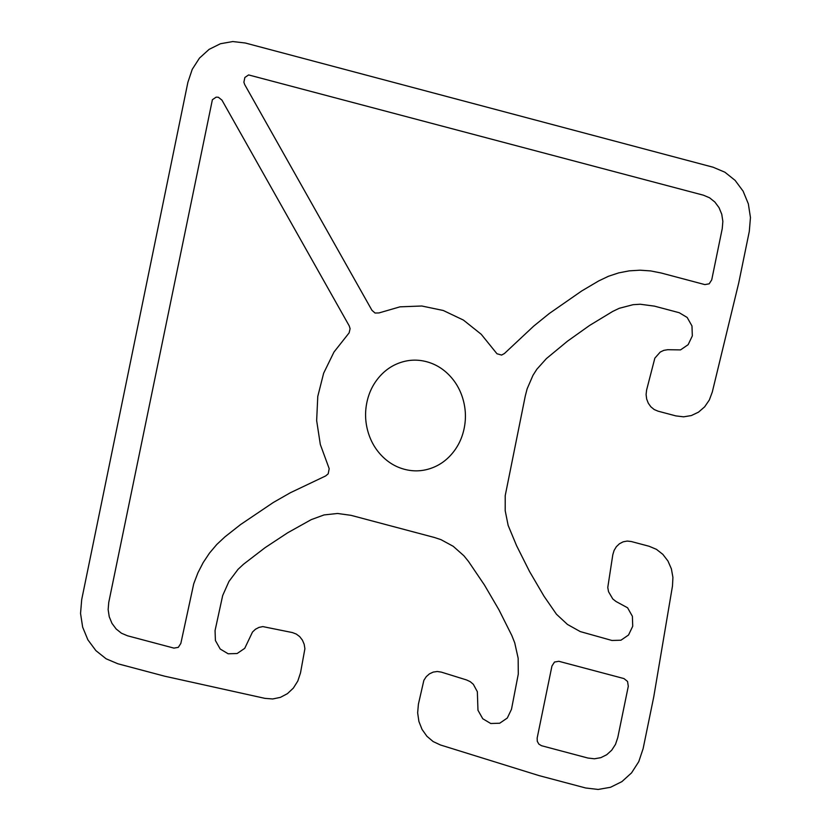 <?xml version="1.0" encoding="UTF-8"?>
<svg xmlns="http://www.w3.org/2000/svg" width="831" height="831" viewBox="0 0 831 831"><rect width="100%" height="100%" fill="white"/><g stroke="black" fill="none" stroke-linecap="round" stroke-linejoin="round"><path stroke-width="1.25" d="M623.956 678.574L558.837 661.289L554.495 662.047L551.95 666.005L537.169 738.011L537.283 741.314L538.872 744.129L541.5 745.708L587.912 758.038L594.404 758.786L600.823 757.664L606.734 754.725L611.741 750.175L615.511 744.337L617.765 737.596L628.298 686.281L627.55 681.451L623.956 678.574M349.228 325.887L221.96 100.136L218.366 97.258L216.122 97.165L212.393 99.71L108.747 602.433L108.144 609.622L109.245 616.747L111.967 623.354L116.132 628.963L121.44 633.212L127.548 635.798L173.959 648.118L178.301 647.359L180.846 643.402L193.727 583.798L197.882 572.891L203.159 562.618L209.485 553.103L216.777 544.482L224.931 536.868L240.564 524.569L273.326 502.475L290.372 492.731L325.648 475.945L328.203 473.805L329.19 468.663L320.319 444.471L316.653 420.579L317.774 396.429L323.643 373.212L333.979 352.043L349.134 332.857L350.09 328.661L349.228 325.887M713.133 167.228L245.29 43.004L232.815 41.55L220.475 43.721L209.1 49.372L199.461 58.108L192.231 69.347L187.889 82.311L81.698 599.618L80.545 613.434L82.653 627.145L87.889 639.839L95.897 650.631L106.119 658.796L117.867 663.772L164.652 676.195L264.912 698.362L272.724 698.964L280.39 697.365L287.412 693.667L293.353 688.099L297.81 681.036L300.5 672.923L304.904 648.71L304.167 644.222L302.391 640.099L299.7 636.619L296.283 634.053L292.387 632.568L262.814 626.595L258.981 627.395L255.47 629.233L252.51 632.017L244.73 648.336L237.115 653.53L228.141 653.779L220.194 649.011L215.406 640.514L215.063 630.552L222.677 595.547L228.961 581.42L238.04 569.328L243.483 564.259L265.099 547.66L287.703 532.764L311.21 519.645L324.059 514.929L337.563 513.475L351.056 515.345L434.405 537.48L440.949 539.641L453.207 546.289L463.885 555.752L468.466 561.403L484.431 584.993L498.901 609.736L511.823 635.507L514.721 642.799L518.149 658.214L518.295 674.045L511.491 709.269L507.305 718.026L499.701 723.23L490.726 723.5L482.769 718.753L477.97 710.266L477.347 691.714L473.338 684.308L470.221 681.659L466.607 679.966L441.375 672.134L437.303 671.5L433.242 672.082L429.471 673.837L426.272 676.642L423.872 680.298L418.398 704.231L417.65 712.853L418.897 721.433L422.044 729.41L426.905 736.266L433.159 741.574L440.399 744.96L538.924 775.572L585.71 787.996L598.185 789.45L610.525 787.279L621.9 781.628L631.539 772.892L638.769 761.653L643.111 748.689L653.737 696.96L672.476 586.042L672.923 577.389L671.386 568.861L667.958 561.018L662.858 554.37L656.438 549.343L649.094 546.258L631.29 541.532L627.197 541.064L623.157 541.822L619.459 543.744L616.363 546.684L614.088 550.444L612.8 554.744L607.773 587.465L608.541 591.724L612.79 598.964L616 601.488L627.602 607.804L632.391 616.301L632.723 626.262L628.527 635.019L620.923 640.223L611.948 640.472L580.277 631.591L567.459 624.445L556.448 614.223L543.993 596.191L529.513 571.448L516.581 545.687L508.156 525.441L505.196 510.701L505.217 495.629L525.265 396.055L527.134 388.825L532.983 375.311L536.888 369.193L546.414 358.587L567.5 341.167L589.626 325.43L612.707 311.428L619.24 308.301L633.097 304.686L640.234 304.239L654.433 306.13L679.228 312.716L687.175 317.463L691.974 325.96L692.327 335.921L688.141 344.678L680.547 349.893L667.677 349.716L663.824 350.35L660.25 352.053L654.849 358.14L646.611 390.009L646.092 394.517L646.663 399.025L648.305 403.232L650.87 406.816L654.194 409.527L658.048 411.168L675.852 415.895L683.633 416.83L691.35 415.552L698.507 412.155L704.636 406.847L709.342 399.981L712.302 392.003L738.686 283.111L749.302 231.382L750.455 217.566L748.347 203.855L743.111 191.161L735.103 180.369L724.881 172.204L713.133 167.228M378.957 312.944L399.991 306.836L421.784 306.005L443.276 310.493L463.418 320.08L481.232 334.291L496.98 353.767L501.602 355.066L504.469 353.487L533.751 326.074L549.229 313.547L581.71 290.964L598.642 280.961L608.448 276.276L618.69 272.89L629.233 270.854L639.932 270.2L650.642 270.916L661.227 273.015L704.833 284.597L709.175 283.828L711.72 279.881L722.253 228.567L722.856 221.378L721.755 214.253L719.033 207.646L714.868 202.037L709.56 197.788L703.452 195.202L248.594 74.925L244.865 77.48L243.888 82.227L244.688 84.565L371.956 310.316L375.041 313.027L378.957 312.944M464.155 428.422C466.129 418.814 465.796 409.268 463.158 399.784C460.519 390.31 455.928 382.167 449.394 375.363C442.85 368.559 435.236 364.009 426.542 361.703C417.848 359.397 409.247 359.646 400.739 362.451C392.222 365.256 384.94 370.242 378.884 377.409C372.828 384.576 368.819 392.97 366.845 402.578C364.871 412.186 365.204 421.733 367.842 431.216C370.481 440.69 375.072 448.833 381.606 455.637C388.15 462.441 395.764 466.991 404.458 469.297C413.152 471.603 421.753 471.354 430.261 468.549C438.778 465.744 446.06 460.758 452.116 453.591C458.172 446.424 462.181 438.03 464.155 428.422"/></g></svg>
